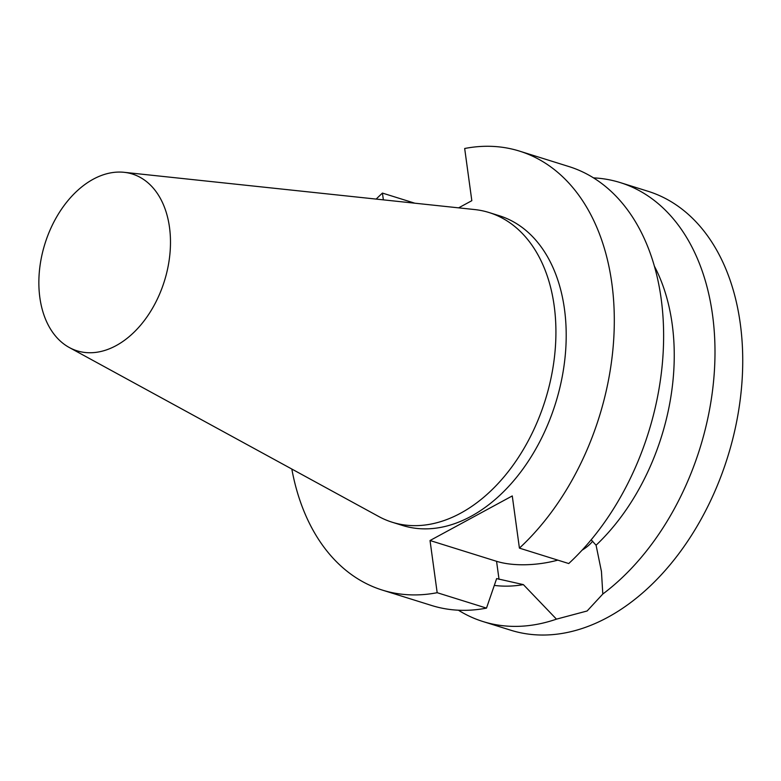 <?xml version="1.0" encoding="UTF-8"?>
<svg xmlns="http://www.w3.org/2000/svg" width="781" height="781" viewBox="0 0 781 781"><rect width="100%" height="100%" fill="white"/><g stroke="black" fill="none" stroke-linecap="round" stroke-linejoin="round"><path stroke-width="1.17" d="M557.839 560.133A58.77 24.728 -7.8 0 1 496.56 561.305L430.028 540.52L512.268 495.935L519.414 548.125A229.956 155.351 107.4 0 0 614.305 320.591A229.956 155.351 107.4 0 0 519.511 151.114A229.956 155.351 107.4 0 0 464.675 148.497L471.822 200.688L458.613 207.853M383.364 199.858L382.436 193.083L414.818 203.197M593.482 177.873A229.956 155.351 107.4 0 1 620.202 182.578L647.937 191.247A229.956 155.351 107.4 0 1 740.261 323.519A229.956 155.351 107.4 0 1 678.992 553.485A229.956 155.351 107.4 0 1 510.774 630.218L483.039 621.559A229.956 155.351 107.4 0 1 458.388 610.205M620.202 182.578A229.956 155.351 107.4 0 1 712.526 314.85A229.956 155.351 107.4 0 1 602.805 594.029L587.117 610.986L556.462 619.148A229.956 155.351 107.4 0 1 483.039 621.559M654.312 266.018A193.454 130.691 107.4 0 1 596.079 545.216L601.448 571.507L602.805 594.029M556.462 619.148L523.377 584.618A193.454 130.691 107.4 0 1 494.324 585.408M591.158 539.817L596.079 545.216M519.511 151.114L568.832 166.529A229.956 155.351 107.4 0 1 663.625 335.996A229.956 155.351 107.4 0 1 568.734 563.54L519.414 548.125M523.377 584.618L496.648 578.594L486.495 608.116L437.175 592.701L430.028 540.52M592.672 541.126A58.77 24.728 -7.8 0 1 582.079 550.185M169.487 227.281A92.617 62.578 107.4 0 1 141.224 324.447A92.617 62.578 107.4 0 1 69.314 347.525A92.617 62.578 107.4 0 1 44.947 243.75A92.617 62.578 107.4 0 1 124.072 172.308A92.617 62.578 107.4 0 1 169.487 227.281M124.072 172.308L474.623 209.552A162.243 109.613 107.4 0 1 489.043 212.53A162.243 109.613 107.4 0 1 554.178 305.859A162.243 109.613 107.4 0 1 510.95 468.112A162.243 109.613 107.4 0 1 392.267 522.255A162.243 109.613 107.4 0 1 378.717 516.495L69.314 347.525M489.043 212.53L499.313 215.741A162.243 109.613 107.4 0 1 564.458 309.061A162.243 109.613 107.4 0 1 521.23 471.324A162.243 109.613 107.4 0 1 402.537 525.467L392.267 522.255M437.175 592.701A229.956 155.351 107.4 0 1 382.348 590.094A229.956 155.351 107.4 0 1 291.821 469.039M376.169 199.087A229.956 155.351 107.4 0 1 382.436 193.083M486.495 608.116A229.956 155.351 107.4 0 1 431.659 605.5L382.348 590.094M496.56 561.305L499.03 579.336M601.438 571.507L601.331 570.716"/></g></svg>
